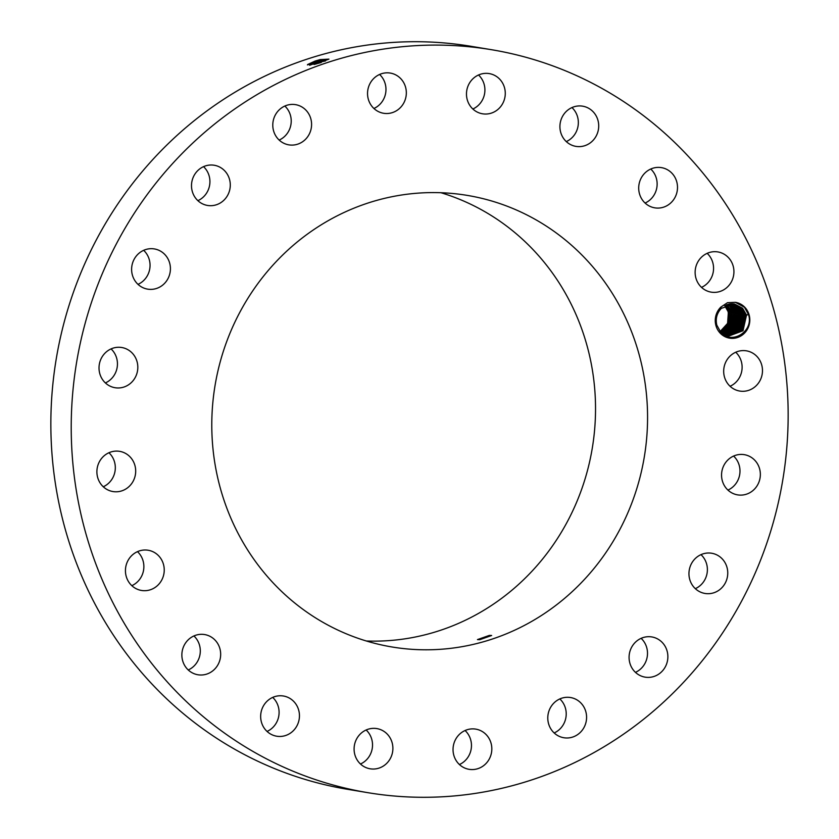 <?xml version="1.0" encoding="UTF-8"?>
<svg xmlns="http://www.w3.org/2000/svg" width="839" height="839" viewBox="0 0 839 839"><rect width="100%" height="100%" fill="white"/><g stroke="black" fill="none" stroke-linecap="round" stroke-linejoin="round"><path stroke-width="1.26" d="M491.518 49.711L471.151 46.323A376.596 357.959 99.5 0 0 154.009 158.235A376.596 357.959 99.5 0 0 67.896 538.281A376.596 357.959 99.5 0 0 347.482 789.289L367.849 792.677A376.596 357.959 99.5 0 0 684.991 680.765A376.596 357.959 99.5 0 0 771.104 300.719A376.596 357.959 99.5 0 0 491.518 49.711A376.596 357.959 99.5 0 0 174.376 161.623A376.596 357.959 99.5 0 0 88.263 541.669A376.596 357.959 99.5 0 0 367.849 792.677M307.441 64.918L314.898 62.002L315.097 61.058L320.099 59.6L328.94 59.129L316.324 63.89L307.619 64.54L315.097 61.058L320.11 59.758L328.5 59.275L316.649 60.565M744.665 307.126A18.154 17.262 99.5 0 0 735.342 302.313L727.497 302.68L720.827 307.116A18.154 17.262 99.5 0 0 720.407 333.366A18.154 17.262 99.5 0 0 744.843 332.768A18.154 17.262 99.5 0 0 744.665 307.126M131.22 585.077A20.377 19.37 99.5 0 0 141.487 590.457A20.377 19.37 99.5 0 0 162.084 579.371A20.377 19.37 99.5 0 0 158.456 555.617A20.377 19.37 99.5 0 0 148.178 550.248A20.377 19.37 99.5 0 0 127.591 561.322A20.377 19.37 99.5 0 0 131.22 585.077M274.5 263.415A228.911 217.584 99.5 0 0 222.146 494.423A228.911 217.584 99.5 0 0 392.096 646.995A228.911 217.584 99.5 0 0 584.867 578.973A228.911 217.584 99.5 0 0 637.21 347.965A228.911 217.584 99.5 0 0 467.271 195.393A228.911 217.584 99.5 0 0 274.5 263.415M209.949 636.308A20.377 19.37 99.5 0 0 204.611 634.557A20.377 19.37 99.5 0 0 182.839 648.599A20.377 19.37 99.5 0 0 192.582 673.004A20.377 19.37 99.5 0 0 197.92 674.766A20.377 19.37 99.5 0 0 219.692 660.713A20.377 19.37 99.5 0 0 209.949 636.308M282.953 695.94A20.377 19.37 99.5 0 0 260.908 713.171A20.377 19.37 99.5 0 0 276.713 736.212A20.377 19.37 99.5 0 0 277.164 736.285A20.377 19.37 99.5 0 0 299.198 719.054A20.377 19.37 99.5 0 0 283.404 696.003A20.377 19.37 99.5 0 0 282.953 695.94M370.324 728.672A20.377 19.37 99.5 0 0 354.089 748.933A20.377 19.37 99.5 0 0 370.146 768.797A20.377 19.37 99.5 0 0 376.669 768.713A20.377 19.37 99.5 0 0 392.893 748.451A20.377 19.37 99.5 0 0 376.837 728.588A20.377 19.37 99.5 0 0 370.324 728.672M463.495 731.314A20.377 19.37 99.5 0 0 453.259 752.646A20.377 19.37 99.5 0 0 469.085 769.321A20.377 19.37 99.5 0 0 481.366 767.129A20.377 19.37 99.5 0 0 491.602 745.798A20.377 19.37 99.5 0 0 475.776 729.122A20.377 19.37 99.5 0 0 463.495 731.314M553.362 703.596A20.377 19.37 99.5 0 0 548.706 724.162A20.377 19.37 99.5 0 0 563.839 737.743A20.377 19.37 99.5 0 0 580.997 731.692A20.377 19.37 99.5 0 0 585.664 711.115A20.377 19.37 99.5 0 0 570.53 697.534A20.377 19.37 99.5 0 0 553.362 703.596M631.127 648.232A20.377 19.37 99.5 0 0 645.128 677.146A20.377 19.37 99.5 0 0 665.82 665.851A20.377 19.37 99.5 0 0 651.819 636.937A20.377 19.37 99.5 0 0 631.127 648.232M689.165 570.646A20.377 19.37 99.5 0 0 705.001 593.456A20.377 19.37 99.5 0 0 727.539 576.057A20.377 19.37 99.5 0 0 711.703 553.247A20.377 19.37 99.5 0 0 689.165 570.646M721.813 478.429A20.377 19.37 99.5 0 0 737.607 494.874A20.377 19.37 99.5 0 0 760.092 471.109A20.377 19.37 99.5 0 0 744.298 454.665A20.377 19.37 99.5 0 0 721.813 478.429M725.861 380.612A20.377 19.37 99.5 0 0 739.736 391.047A20.377 19.37 99.5 0 0 758.718 382.71A20.377 19.37 99.5 0 0 760.302 361.273A20.377 19.37 99.5 0 0 746.427 350.838A20.377 19.37 99.5 0 0 727.434 359.176A20.377 19.37 99.5 0 0 725.861 380.612M700.911 286.77A20.377 19.37 99.5 0 0 711.189 292.14A20.377 19.37 99.5 0 0 731.776 281.065A20.377 19.37 99.5 0 0 728.147 257.311A20.377 19.37 99.5 0 0 717.88 251.931A20.377 19.37 99.5 0 0 697.282 263.016A20.377 19.37 99.5 0 0 700.911 286.77M649.417 206.079A20.377 19.37 99.5 0 0 654.756 207.841A20.377 19.37 99.5 0 0 676.528 193.788A20.377 19.37 99.5 0 0 666.785 169.384A20.377 19.37 99.5 0 0 661.447 167.632A20.377 19.37 99.5 0 0 639.675 181.675A20.377 19.37 99.5 0 0 649.417 206.079M576.414 146.447A20.377 19.37 99.5 0 0 598.459 129.227A20.377 19.37 99.5 0 0 582.654 106.175A20.377 19.37 99.5 0 0 582.203 106.102A20.377 19.37 99.5 0 0 560.169 123.333A20.377 19.37 99.5 0 0 575.963 146.385A20.377 19.37 99.5 0 0 576.414 146.447M489.043 113.716A20.377 19.37 99.5 0 0 505.277 93.454A20.377 19.37 99.5 0 0 489.221 73.591A20.377 19.37 99.5 0 0 482.698 73.675A20.377 19.37 99.5 0 0 466.474 93.937A20.377 19.37 99.5 0 0 482.53 113.8A20.377 19.37 99.5 0 0 489.043 113.716M395.872 111.084A20.377 19.37 99.5 0 0 406.107 89.742A20.377 19.37 99.5 0 0 390.282 73.066A20.377 19.37 99.5 0 0 378.001 75.258A20.377 19.37 99.5 0 0 367.765 96.59A20.377 19.37 99.5 0 0 383.591 113.275A20.377 19.37 99.5 0 0 395.872 111.084M306.004 138.802A20.377 19.37 99.5 0 0 310.661 118.226A20.377 19.37 99.5 0 0 295.527 104.644A20.377 19.37 99.5 0 0 278.37 110.706A20.377 19.37 99.5 0 0 273.703 131.272A20.377 19.37 99.5 0 0 288.836 144.853A20.377 19.37 99.5 0 0 306.004 138.802M228.239 194.155A20.377 19.37 99.5 0 0 214.239 165.252A20.377 19.37 99.5 0 0 193.547 176.547A20.377 19.37 99.5 0 0 207.548 205.45A20.377 19.37 99.5 0 0 228.239 194.155M170.202 271.742A20.377 19.37 99.5 0 0 154.366 248.931A20.377 19.37 99.5 0 0 131.828 266.33A20.377 19.37 99.5 0 0 147.664 289.14A20.377 19.37 99.5 0 0 170.202 271.742M137.554 363.958A20.377 19.37 99.5 0 0 121.76 347.514A20.377 19.37 99.5 0 0 99.275 371.278A20.377 19.37 99.5 0 0 115.069 387.723A20.377 19.37 99.5 0 0 137.554 363.958M133.506 461.775A20.377 19.37 99.5 0 0 119.631 451.34A20.377 19.37 99.5 0 0 100.649 459.678A20.377 19.37 99.5 0 0 99.065 481.114A20.377 19.37 99.5 0 0 112.94 491.549A20.377 19.37 99.5 0 0 131.933 483.212A20.377 19.37 99.5 0 0 133.506 461.775M131.817 585.664A20.377 19.37 99.5 0 0 138.089 552.23A20.377 19.37 99.5 0 0 137.481 551.643M188.251 669.973A20.377 19.37 99.5 0 0 193.914 635.952M267.043 731.43A20.377 19.37 99.5 0 0 272.706 697.408M360.476 764.014A20.377 19.37 99.5 0 0 366.14 729.993M459.415 764.539A20.377 19.37 99.5 0 0 460.999 763.742A20.377 19.37 99.5 0 0 465.079 730.517M554.17 732.961A20.377 19.37 99.5 0 0 560.63 728.294A20.377 19.37 99.5 0 0 559.833 698.929M635.459 672.354A20.377 19.37 99.5 0 0 645.453 662.453A20.377 19.37 99.5 0 0 641.122 638.332M695.332 588.663A20.377 19.37 99.5 0 0 707.172 572.67A20.377 19.37 99.5 0 0 700.995 554.642M727.937 490.091A20.377 19.37 99.5 0 0 739.725 467.722A20.377 19.37 99.5 0 0 733.601 456.07M730.066 386.265A20.377 19.37 99.5 0 0 739.935 357.886A20.377 19.37 99.5 0 0 735.73 352.244M701.519 287.358A20.377 19.37 99.5 0 0 707.78 253.923A20.377 19.37 99.5 0 0 707.183 253.336M645.086 203.048A20.377 19.37 99.5 0 0 650.749 169.027M566.294 141.592A20.377 19.37 99.5 0 0 571.957 107.57M472.86 109.007A20.377 19.37 99.5 0 0 478.524 74.986M373.921 108.483A20.377 19.37 99.5 0 0 375.505 107.686A20.377 19.37 99.5 0 0 379.585 74.461M279.167 140.071A20.377 19.37 99.5 0 0 285.638 135.404A20.377 19.37 99.5 0 0 284.83 106.039M197.878 200.668A20.377 19.37 99.5 0 0 207.873 190.768A20.377 19.37 99.5 0 0 203.541 166.646M138.005 284.358A20.377 19.37 99.5 0 0 149.835 268.354A20.377 19.37 99.5 0 0 143.668 250.337M105.399 382.93A20.377 19.37 99.5 0 0 117.187 360.571A20.377 19.37 99.5 0 0 111.063 348.909M103.27 486.756A20.377 19.37 99.5 0 0 113.139 458.388A20.377 19.37 99.5 0 0 108.934 452.735M325.605 60.88L315.684 63.019L314.898 62.002L328.51 59.338M720.827 307.116L721.383 308.343A16.381 15.574 99.5 0 0 720.386 309.423C716.621 314.048 715.426 319.302 716.831 325.196L720.858 332.391C731.577 345.007 753.768 331.657 748.629 314.856L744.466 307.263L735.342 302.313M366.349 640.996A228.911 217.584 99.5 0 0 532.817 570.31A228.911 217.584 99.5 0 0 440.968 192.729M479.73 639.706L491.644 635.49L489.368 635.406L477.454 639.591L479.73 639.706M725.336 306.162L728.158 311.615L728.734 319.491M315.684 63.019L309.612 65.274M721.383 308.343L734.492 303.97L742.62 308.27L734.471 303.959M325.448 60.953L315.705 63.072L309.738 65.264M749.007 314.468L746.49 315.034L743.029 330.713L728.462 336.177L721.939 333.429M746.49 315.034L742.62 308.27L746.511 315.191L742.966 330.765L728.441 336.177M729.531 311.825L728.378 312.024L727.591 323.403L720.114 331.562L727.581 323.382L728.409 312.171L724.497 305.249M728.378 312.024L724.518 305.249M314.08 64.456L321.243 62.506L320.676 61.782M733.831 303.875L741.309 308.049L733.842 303.875M745.21 314.971L741.309 308.049L745.189 314.824L741.959 330.23L727.822 336.061L741.886 330.293L745.21 314.971M729.699 312.391L725.798 305.469L729.678 312.234L728.745 323.938L720.638 332.16L728.661 324.085L729.699 312.391M745.053 314.405L743.899 314.604L740.04 307.84L733.192 303.812L740.019 307.829L743.92 314.751L740.806 329.811L727.172 335.904M743.899 314.604L740.868 329.758L727.182 335.915M730.989 312.601L727.088 305.679L730.968 312.454L729.857 324.546L721.162 332.705L729.804 324.609L730.989 312.601M732.531 303.781L738.75 307.619L732.52 303.781M726.343 304.966L727.088 305.679L726.354 304.956M743.753 314.185L742.609 314.394L739.788 329.276L726.543 335.736M742.609 314.394L738.75 307.619L742.63 314.541L739.715 329.328L726.532 335.726M732.279 312.821L727.056 304.683L732.258 312.664L730.958 325.133L721.687 333.198L730.905 325.196L732.279 312.821M731.87 303.77L737.45 307.41L731.86 303.77M741.309 314.174L738.698 328.783L725.913 335.527L738.624 328.846L741.34 314.321L737.429 307.399L741.309 314.174L742.463 313.975M733.58 313.031L729.678 306.109L733.559 312.884L732.069 325.7L722.243 333.649L732.017 325.763L733.58 313.031M725.284 335.285L737.481 328.427L740.04 314.111L736.139 307.189L731.189 303.802L736.16 307.189L740.019 313.964L737.596 328.29L725.295 335.296M727.759 304.442L729.678 306.109L727.77 304.431M734.87 313.251L730.968 306.329L734.849 313.094L733.181 326.235L722.84 334.037L733.118 326.298L734.87 313.251M730.517 303.854L734.87 306.98L730.517 303.865M728.451 304.242L730.968 306.329L728.462 304.242M738.729 313.744L736.495 327.787L724.665 335.023L736.432 327.85L738.75 313.891L734.849 306.969L738.729 313.744L739.883 313.545M736.16 313.461L732.258 306.539L729.143 304.075L732.279 306.539L736.139 313.314L734.293 326.77L723.449 334.404L734.23 326.822L736.16 313.461M729.836 303.949L733.559 306.759L729.846 303.949M737.46 313.681L733.559 306.759L737.429 313.534L735.394 327.283L724.057 334.73L735.331 327.346L737.46 313.681M320.666 61.729L320.11 59.758M315.558 64.089L315.705 63.072M746.343 314.615L745.189 314.824M741.173 313.755L740.019 313.964M738.582 313.325L737.429 313.534M737.292 313.115L736.139 313.314M736.002 312.895L734.849 313.094M734.702 312.685L733.559 312.884M733.412 312.465L732.258 312.664M732.122 312.255L730.968 312.454M730.821 312.035L729.678 312.234"/></g></svg>
